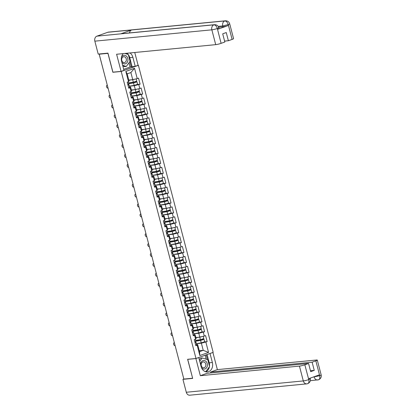 <?xml version="1.0" encoding="UTF-8"?>
<svg xmlns="http://www.w3.org/2000/svg" width="416" height="416" viewBox="0 0 416 416"><rect width="100%" height="100%" fill="white"/><g stroke="black" fill="none" stroke-linecap="round" stroke-linejoin="round"><path stroke-width="0.62" d="M137.925 65.364L138.393 65.322L213.164 352.368L195.988 358.504L121.217 71.458L138.393 65.322M128.783 80.08L132.735 79.695L130.874 72.556L134.54 68.292L125.83 71.406L128.513 81.723L127.213 82.186L128.783 88.218L130.088 87.75L130.598 87.048L129.584 87.147M134.54 68.292L137.228 78.608L138.528 78.14L140.098 84.172L137.498 84.427M129.34 86.206L134.306 85.727L140.098 84.172M138.798 84.64L139.807 88.509L141.107 88.046L142.678 94.073L140.078 94.328M131.919 96.106L136.885 95.628L142.678 94.073M141.378 94.541L142.386 98.415L143.686 97.947L145.257 103.979L142.657 104.229M134.498 106.012L139.464 105.529L145.257 103.979M143.957 104.442L144.966 108.316L146.266 107.848L147.841 113.88L145.236 114.135M137.077 115.913L142.043 115.435L147.841 113.88M146.536 114.348L147.545 118.217L148.845 117.754L150.42 123.781L147.815 124.036M139.656 125.814L144.622 125.336L150.42 123.781M149.115 124.249L150.124 128.118L151.429 127.655L153 133.687L150.394 133.936M142.236 135.72L147.202 135.236L153 133.687M151.694 134.15L152.703 138.024L154.008 137.556L155.579 143.588L152.974 143.842M144.815 145.621L149.781 145.142L155.579 143.588M154.274 144.056L155.282 147.924L156.588 147.462L158.158 153.488L155.553 153.743M147.394 155.522L152.36 155.043L158.158 153.488M156.853 153.956L157.862 157.825L159.167 157.362L160.737 163.394L158.132 163.644M149.978 165.428L154.939 164.944L160.737 163.394M159.432 163.857L160.441 167.731L161.746 167.263L163.316 173.295L160.711 173.55M152.558 175.328L157.518 174.85L163.316 173.295M162.011 173.763L163.02 177.632L164.325 177.169L165.896 183.196L163.29 183.451M155.137 185.229L160.098 184.751L165.896 183.196M164.59 183.664L165.599 187.533L166.904 187.07L168.475 193.102L165.87 193.352M157.716 195.135L162.677 194.652L168.475 193.102M167.17 193.565L168.178 197.439L169.484 196.971L171.054 203.003L168.449 203.258M160.295 205.036L165.256 204.558L171.054 203.003M169.754 203.471L170.758 207.34L172.063 206.877L173.633 212.904L171.028 213.158M162.874 214.937L167.835 214.458L173.633 212.904M172.333 213.372L173.342 217.24L174.642 216.778L176.212 222.81L173.607 223.059M165.454 224.843L170.414 224.359L176.212 222.81M174.912 223.272L175.921 227.146L177.221 226.678L178.792 232.71L176.186 232.965M168.033 234.744L172.994 234.265L178.792 232.71M177.492 233.173L178.5 237.047L179.8 236.584L181.371 242.611L178.766 242.866M170.612 244.644L175.578 244.166L181.371 242.611M180.071 243.079L181.08 246.948L182.38 246.485L183.95 252.517L181.345 252.767M173.191 254.55L178.157 254.067L183.95 252.517M182.65 252.98L183.659 256.854L184.959 256.386L186.529 262.418L183.924 262.673M175.77 264.451L180.736 263.973L186.529 262.418M185.229 262.881L186.238 266.755L187.538 266.292L189.108 272.319L186.503 272.574M178.35 274.352L183.316 273.874L189.108 272.319M187.808 272.787L188.817 276.656L190.117 276.193L191.688 282.225L189.082 282.474M180.929 284.258L185.895 283.774L191.688 282.225M190.388 282.688L191.396 286.562L192.696 286.094L194.267 292.126L191.662 292.375M183.508 294.159L188.474 293.68L194.267 292.126M192.967 292.588L193.976 296.462L195.276 296L196.846 302.026L194.241 302.281M186.087 304.06L191.053 303.581L196.846 302.026M195.546 302.494L196.555 306.363L197.855 305.9L199.425 311.932L196.82 312.182M188.666 313.966L193.632 313.482L199.425 311.932M198.125 312.395L199.134 316.269L200.434 315.801L202.004 321.833L199.404 322.083M191.246 323.866L196.212 323.388L202.004 321.833M200.704 322.296L201.713 326.17L203.013 325.707L204.584 331.734L201.984 331.989M193.825 333.767L198.791 333.289L204.584 331.734M203.284 332.202L204.292 336.071L205.592 335.608L207.163 341.64L204.563 341.89M196.404 343.673L201.37 343.19L207.163 341.64M205.863 342.103L208.551 352.42L199.836 355.534L197.153 345.218L197.662 344.516L196.648 344.614M130.088 87.75L131.092 91.624L129.792 92.092L131.362 98.119L132.668 97.656L133.676 101.525L132.371 101.993L133.942 108.025L135.247 107.557L136.256 111.431L134.95 111.894L136.521 117.926L137.826 117.458L138.835 121.332L137.53 121.8L139.1 127.826L140.405 127.364L141.414 131.232L140.109 131.7L141.679 137.732L142.984 137.264L143.993 141.138L142.688 141.601L144.258 147.633L145.564 147.165L146.572 151.039L145.267 151.507L146.838 157.534L148.143 157.071L149.152 160.94L147.846 161.408L149.417 167.44L150.722 166.972L151.731 170.846L150.426 171.309L152.001 177.341L153.301 176.873L154.31 180.747L153.005 181.215L154.58 187.242L155.88 186.779L156.889 190.648L155.589 191.116L157.16 197.148L158.46 196.68L159.468 200.554L158.168 201.016L159.739 207.048L161.039 206.58L162.048 210.454L160.748 210.922L162.318 216.949L163.618 216.486L164.627 220.355L163.327 220.823L164.897 226.855L166.197 226.387L167.206 230.261L165.906 230.724L167.476 236.756L168.776 236.288L169.785 240.162L168.485 240.625L170.056 246.657L171.356 246.194L172.364 250.063L171.064 250.531L172.635 256.563L173.935 256.095L174.944 259.969L173.644 260.432L175.214 266.464L176.514 265.996L177.523 269.87L176.223 270.332L177.793 276.364L179.093 275.902L180.102 279.77L178.802 280.238L180.372 286.27L181.672 285.802L182.681 289.676L181.381 290.139L182.952 296.171L184.252 295.703L185.26 299.577L183.96 300.04L185.531 306.072L186.831 305.609L187.84 309.478L186.54 309.946L188.11 315.973L189.41 315.51L190.419 319.384L189.119 319.847L190.689 325.879L191.989 325.411L192.998 329.285L191.698 329.748L193.268 335.78L194.574 335.317L195.577 339.186L194.277 339.654L195.848 345.68L197.153 345.218M131.362 89.981L135.314 89.596L134.306 85.727M130.598 87.048L131.607 90.922L131.092 91.624M135.314 89.596L139.807 88.509M133.942 99.882L137.894 99.502L136.885 95.628M132.668 97.656L133.177 96.954L131.217 97.547M133.177 96.954L134.186 100.823L133.676 101.525M137.894 99.502L142.386 98.415M136.521 109.788L140.473 109.403L139.464 105.529M135.247 107.557L135.756 106.855L134.742 106.954M135.756 106.855L136.765 110.729L136.256 111.431M140.473 109.403L144.966 108.316M139.1 119.688L143.052 119.304L142.043 115.435M137.826 117.458L138.336 116.756L137.327 116.854M138.336 116.756L139.344 120.63L138.835 121.332M143.052 119.304L147.545 118.217M141.679 129.589L145.631 129.21L144.622 125.336M140.405 127.364L140.915 126.662L139.906 126.76M140.915 126.662L141.924 130.53L141.414 131.232M145.631 129.21L150.124 128.118M144.258 139.495L148.21 139.11L147.202 135.236M142.984 137.264L143.499 136.562L142.485 136.661M143.499 136.562L144.503 140.436L143.993 141.138M148.21 139.11L152.703 138.024M146.838 149.396L150.79 149.011L149.781 145.142M145.564 147.165L146.078 146.463L145.064 146.562M146.078 146.463L147.087 150.337L146.572 151.039M150.79 149.011L155.282 147.924M149.417 159.297L153.369 158.917L152.36 155.043M148.143 157.071L148.658 156.369L147.644 156.468M148.658 156.369L149.666 160.238L149.152 160.94M153.369 158.917L157.862 157.825M151.996 169.203L155.948 168.818L154.939 164.944M150.722 166.972L151.237 166.27L150.223 166.369M151.237 166.27L152.246 170.144L151.731 170.846M155.948 168.818L160.441 167.731M154.575 179.104L158.527 178.719L157.518 174.85M153.301 176.873L153.816 176.171L151.85 176.769M153.816 176.171L154.825 180.045L154.31 180.747M158.527 178.719L163.02 177.632M157.16 189.004L161.106 188.625L160.098 184.751M155.88 186.779L156.395 186.077L154.43 186.67M156.395 186.077L157.404 189.946L156.889 190.648M161.106 188.625L165.599 187.533M159.739 198.91L163.686 198.526L162.677 194.652M158.46 196.68L158.974 195.978L157.96 196.076M158.974 195.978L159.983 199.852L159.468 200.554M163.686 198.526L168.178 197.439M162.318 208.811L166.265 208.426L165.256 204.558M161.039 206.58L161.554 205.878L160.54 205.977M161.554 205.878L162.562 209.752L162.048 210.454M166.265 208.426L170.758 207.34M164.897 218.712L168.844 218.332L167.835 214.458M163.618 216.486L164.133 215.784L163.119 215.883M164.133 215.784L165.142 219.653L164.627 220.355M168.844 218.332L173.342 217.24M167.476 228.618L171.423 228.233L170.414 224.359M166.197 226.387L166.712 225.685L165.698 225.784M166.712 225.685L167.721 229.559L167.206 230.261M171.423 228.233L175.921 227.146M170.056 238.519L174.002 238.134L172.994 234.265M168.776 236.288L169.291 235.586L168.277 235.685M169.291 235.586L170.3 239.46L169.785 240.162M174.002 238.134L178.5 237.047M172.635 248.42L176.582 248.04L175.578 244.166M171.356 246.194L171.87 245.492L170.856 245.591M171.87 245.492L172.879 249.361L172.364 250.063M176.582 248.04L181.08 246.948M175.214 258.326L179.166 257.941L178.157 254.067M173.935 256.095L174.45 255.393L172.484 255.991M174.45 255.393L175.458 259.267L174.944 259.969M179.166 257.941L183.659 256.854M177.793 268.226L181.745 267.842L180.736 263.973M176.514 265.996L177.029 265.294L176.015 265.392M177.029 265.294L178.038 269.168L177.523 269.87M181.745 267.842L186.238 266.755M180.372 278.127L184.324 277.748L183.316 273.874M179.093 275.902L179.608 275.2L178.594 275.298M179.608 275.2L180.617 279.068L180.102 279.77M184.324 277.748L188.817 276.656M182.952 288.033L186.904 287.648L185.895 283.774M181.672 285.802L182.187 285.1L181.173 285.199M182.187 285.1L183.196 288.974L182.681 289.676M186.904 287.648L191.396 286.562M185.531 297.934L189.483 297.549L188.474 293.68M184.252 295.703L184.766 295.001L183.752 295.1M184.766 295.001L185.775 298.875L185.26 299.577M189.483 297.549L193.976 296.462M188.11 307.835L192.062 307.455L191.053 303.581M186.831 305.609L187.346 304.907L186.332 305.006M187.346 304.907L188.354 308.776L187.84 309.478M192.062 307.455L196.555 306.363M190.689 317.741L194.641 317.356L193.632 313.482M189.41 315.51L189.925 314.808L188.911 314.907M189.925 314.808L190.934 318.682L190.419 319.384M194.641 317.356L199.134 316.269M193.268 327.642L197.22 327.257L196.212 323.388M191.989 325.411L192.504 324.709L190.544 325.307M192.504 324.709L193.513 328.583L192.998 329.285M197.22 327.257L201.713 326.17M195.848 337.542L199.8 337.163L198.791 333.289M194.574 335.317L195.083 334.615L193.123 335.208M195.083 334.615L196.092 338.484L195.577 339.186M199.8 337.163L204.292 336.071M183.789 378.872L176.296 350.116M199.28 350.714L203.232 350.334L201.37 343.19M197.662 344.516L199.524 351.655L203.232 350.334L208.551 352.42M199.836 355.534L199.524 351.655M195.988 358.504L187.626 359.315L192.634 378.206M192.556 378.232L183.841 379.075L99.216 54.194L107.931 53.352L112.861 72.27L121.217 71.458M99.148 53.986L99.965 53.929L99.216 54.194M130.874 72.556L127.171 73.876L129.028 81.021L128.513 81.723M132.735 79.695L137.228 78.608M125.83 71.406L127.171 73.876M112.861 72.27L113.183 72.15M174.361 342.675L174.158 342.748A1.487 0.884 -109.7 0 0 174.028 342.774A1.487 0.884 -109.7 0 0 173.664 344.365A1.487 0.884 -109.7 0 0 174.902 345.602L175.115 345.582M195.062 342.67L196.019 342.191L194.922 342.129M195.702 345.114L196.654 344.635L196.019 342.191M194.865 341.905L195.822 341.427L195.265 339.3M196.394 343.621L201.245 342.867L204.667 341.77L204.032 339.326L202.186 339.258M201.5 339.44L203.2 339.544L201.126 340.205L195.723 341.047M203.247 336.326L203.835 338.567L200.408 339.659L195.556 340.413M202.498 336.508L195.92 337.818M195.884 337.688L198.385 337.298M204.032 339.326L200.606 340.423L195.754 341.177M201.391 367.437A4.295 3.416 84.5 0 0 201.713 367.869A4.295 3.416 84.5 0 0 206.549 367.791A4.295 3.416 84.5 0 0 206.274 361.728A4.295 3.416 84.5 0 0 202.639 360.786A4.295 3.416 84.5 0 0 200.569 364.478M201.963 366.948A2.938 2.34 84.5 0 0 203.804 367.77A2.938 2.34 84.5 0 0 205.764 365.846A2.938 2.34 84.5 0 0 205.083 362.742A2.938 2.34 84.5 0 0 203.237 361.92A2.938 2.34 84.5 0 0 201.282 363.844A2.938 2.34 84.5 0 0 201.963 366.948M199.352 359.804L200.616 358.098L202.207 357.947L207.782 359.7L209.57 366.553L205.78 371.649L204.412 371.223M205.421 371.686L205.78 371.649M199.732 361.275L202.207 357.947M121.805 62.104A4.295 3.416 84.5 0 0 125.284 63.809A4.295 3.416 84.5 0 0 127.852 60.653A4.295 3.416 84.5 0 0 125.622 55.614A4.295 3.416 84.5 0 0 121.43 57.507M121.727 58.921A2.938 2.34 84.5 0 0 124.306 62.572A2.938 2.34 84.5 0 0 126.324 60.367A2.938 2.34 84.5 0 0 123.739 56.716A2.938 2.34 84.5 0 0 121.727 58.921M124.93 53.446L128.284 54.496L130.068 61.35L126.282 66.451L124.686 66.607L122.824 66.019M126.282 66.451L122.637 65.307M307.398 383.729C308.802 383.354 309.26 382.013 308.771 379.699L310.268 378.804C310.705 380.988 309.868 382.6 307.752 383.646L307.398 383.729A4.061 3.234 -95.5 0 1 306.774 383.869L189.769 395.2A4.061 3.234 -95.5 0 1 186.295 392.257L182.931 379.34L192.681 378.394L187.72 359.351L195.879 358.561L198.76 357.531L201.105 366.548A7.431 5.918 84.5 0 0 207.454 371.93A7.431 5.918 84.5 0 0 212.373 362.518L210.023 353.506L212.904 352.477L217.37 369.616L316.467 360.017A3.962 0.473 -14.6 0 1 317.299 360.09A3.962 0.473 -14.6 0 1 315.848 360.859L312.12 362.19L210.631 372.024L217.37 369.616M195.879 358.561L200.346 375.7L207.08 373.292L308.563 363.464L304.834 364.796L308.771 379.688M210.87 372.923L210.631 372.024M200.346 375.7L299.442 366.101A3.962 0.473 -14.6 0 0 304.834 364.796M182.931 379.34L183.825 379.018M308.563 363.464L310.695 371.649L314.252 370.38L312.12 362.19M312.983 377.146L319.587 375.726L319.363 374.868L308.594 378.716L308.818 379.574M314.252 370.38L310.461 370.75M205.858 371.816A7.431 5.918 84.5 0 0 209.378 366.808M209.472 366.179A7.431 5.918 84.5 0 0 209.227 362.825L212.373 362.518M207.074 354.541L209.227 362.825M207.516 359.616L206.268 354.827M206.185 359.195L205.15 355.228M319.587 375.726L319.66 375.799C320.133 378.128 319.67 379.475 318.266 379.844L318.604 379.766C320.746 378.732 321.594 377.114 321.157 374.915A3.962 0.473 165.4 0 1 319.712 375.679L315.848 360.859M128.331 54.678A7.431 5.918 84.5 0 1 129.73 57.621L132.876 57.32A7.431 5.918 84.5 0 0 130.036 52.946M123.271 53.602A7.431 5.918 84.5 0 0 121.607 61.344L123.958 70.361L121.077 71.386L116.61 54.246L215.712 44.652L211.848 29.827L94.843 41.163L98.207 54.08L107.957 53.134L112.918 72.176L121.077 71.386M132.876 57.32L135.221 66.331L138.102 65.302L134.763 52.489M123.687 69.326L130.083 67.038L135.221 66.331M232.118 39.406L228.259 24.586A3.962 0.473 165.4 0 0 229.705 23.816L233.563 38.641A3.962 0.473 165.4 0 1 232.118 39.406L228.389 40.742L224.598 41.106M94.843 41.163A4.061 3.234 -95.5 0 1 96.902 36.156L120.786 33.842A4.061 3.234 -95.5 0 1 121.384 33.712L214.51 24.695A4.061 3.234 -95.5 0 0 213.912 24.825C215.405 24.913 216.533 26.104 217.292 28.402L221.104 43.347A3.962 0.473 165.4 0 1 215.712 44.652M129.506 32.926A4.061 3.234 -95.5 0 1 131.648 29.962L107.77 32.271L96.902 36.156M107.77 32.271A4.061 3.234 -95.5 0 1 108.394 32.131L225.404 20.8A4.061 3.234 -95.5 0 0 224.775 20.94C226.278 21.034 227.412 22.22 228.181 24.502M217.589 29.333L217.365 28.48L218.816 27.711L219.04 28.569A3.962 0.473 165.4 0 1 217.589 29.333L228.353 25.485A3.962 0.473 165.4 0 1 222.96 26.79L222.737 25.938A4.061 3.234 -95.5 0 1 224.775 20.94L131.648 29.962L120.786 33.842L213.912 24.825A4.061 3.234 -95.5 0 0 211.848 29.827A3.962 0.473 -14.6 0 0 217.24 28.522M228.389 40.742L226.252 32.552L222.7 33.826L224.832 42.011L221.104 43.347M222.96 26.79L218.65 27.212M128.159 54.46A7.431 5.918 84.5 0 0 126.896 53.253M129.73 57.621L132.08 66.638M128.019 54.413L125.024 53.435M131.279 66.924L129.891 61.594M130.083 67.038L128.981 62.816M218.192 26.374L222.737 25.938L228.129 24.632L228.353 25.485M171.777 332.769L171.579 332.842A1.487 0.884 -109.7 0 0 171.449 332.873A1.487 0.884 -109.7 0 0 171.085 334.464A1.487 0.884 -109.7 0 0 172.323 335.702L172.536 335.681M192.483 332.764L193.44 332.285L192.343 332.223M192.286 332.004L193.242 331.526L192.686 329.399M169.198 322.868L169 322.941A1.487 0.884 -109.7 0 0 168.87 322.967A1.487 0.884 -109.7 0 0 168.506 324.563A1.487 0.884 -109.7 0 0 169.744 325.796L169.957 325.775M189.904 322.863L190.861 322.384L189.764 322.322M189.706 322.104L190.663 321.625L190.107 319.493M166.291 313.066L166.421 313.04A1.487 0.884 -109.7 0 0 166.291 313.066A1.487 0.884 -109.7 0 0 165.927 314.657A1.487 0.884 -109.7 0 0 167.164 315.895L167.378 315.874M187.325 312.962L188.282 312.484L187.184 312.421M187.959 315.406L188.916 314.928L188.282 312.484M187.127 312.198L188.084 311.719L187.528 309.592M163.712 303.165L163.842 303.134A1.487 0.884 -109.7 0 0 163.712 303.165A1.487 0.884 -109.7 0 0 163.348 304.756A1.487 0.884 -109.7 0 0 164.585 305.994L164.798 305.973M184.746 303.056L185.702 302.578L184.605 302.515M185.38 305.5L186.337 305.022L185.702 302.578M184.548 302.297L185.505 301.818L184.948 299.692M161.132 293.259L161.262 293.233A1.487 0.884 -109.7 0 0 161.132 293.259A1.487 0.884 -109.7 0 0 160.768 294.856A1.487 0.884 -109.7 0 0 162.006 296.088L162.219 296.067M182.166 293.155L183.123 292.677L182.026 292.614M182.801 295.599L183.758 295.121L183.123 292.677M181.969 292.396L182.926 291.918L182.369 289.786M193.814 333.72L198.666 332.966L202.088 331.869L201.453 329.425L199.607 329.352M198.921 329.534L200.621 329.638L198.546 330.304L193.144 331.146M200.668 326.425L201.256 328.661L197.829 329.758L192.977 330.512M199.919 326.607L193.341 327.912M193.305 327.782L195.806 327.397M201.453 329.425L198.026 330.522L193.175 331.276M191.235 323.814L196.082 323.06L199.508 321.963L198.874 319.519L197.028 319.452M196.342 319.634L198.042 319.738L195.967 320.403L190.564 321.24M198.089 316.519L198.676 318.76L195.25 319.857L190.398 320.611M197.34 316.701L190.762 318.011M190.726 317.881L193.227 317.491M198.874 319.519L195.447 320.616L190.596 321.37M188.656 313.914L193.502 313.16L196.929 312.062L196.295 309.618L194.444 309.551M193.762 309.733L195.463 309.837L193.388 310.497L187.985 311.34M195.51 306.618L196.092 308.859L192.67 309.951L187.819 310.705M194.756 306.8L188.183 308.11M188.146 307.98L190.648 307.59M196.295 309.618L192.868 310.716L188.016 311.47M186.077 304.013L190.923 303.259L194.35 302.162L193.716 299.718L191.864 299.645M191.183 299.827L192.884 299.931L190.809 300.596L185.406 301.439M192.93 296.717L193.513 298.953L190.091 300.05L185.24 300.804M192.176 296.899L185.604 298.204M185.567 298.074L188.068 297.69M193.716 299.718L190.289 300.815L185.437 301.569M183.498 294.107L188.344 293.353L191.771 292.256L191.136 289.812L189.285 289.744M188.604 289.926L190.304 290.03L188.23 290.696L182.827 291.533M190.351 286.811L190.934 289.052L187.512 290.15L182.66 290.904M189.597 286.993L183.024 288.304M182.988 288.174L185.489 287.784M191.136 289.812L187.71 290.909L182.858 291.663M158.881 283.26L158.683 283.332A1.487 0.884 -109.7 0 0 158.553 283.358A1.487 0.884 -109.7 0 0 158.189 284.95A1.487 0.884 -109.7 0 0 159.427 286.187L159.64 286.166M179.587 283.254L180.544 282.776L179.447 282.714M180.222 285.698L181.178 285.22L180.544 282.776M179.39 282.49L180.346 282.012L179.79 279.885M180.913 284.206L185.765 283.452L189.192 282.355L188.552 279.911L186.706 279.843M186.025 280.025L187.725 280.129L185.65 280.79L180.248 281.632M187.772 276.91L188.354 279.152L184.933 280.244L180.081 280.998M187.018 277.092L180.445 278.403M180.409 278.273L182.91 277.883M188.552 279.911L185.13 281.008L180.279 281.762M156.302 273.354L156.104 273.426A1.487 0.884 -109.7 0 0 155.974 273.458A1.487 0.884 -109.7 0 0 155.61 275.049A1.487 0.884 -109.7 0 0 156.848 276.286L157.061 276.266M177.008 273.348L177.965 272.87L176.868 272.808M177.642 275.792L178.599 275.314L177.965 272.87M176.81 272.589L177.767 272.111L177.211 269.984M178.334 274.305L183.186 273.551L186.612 272.454L185.973 270.01L184.127 269.937M183.446 270.119L185.146 270.223L183.066 270.889L177.668 271.731M185.193 267.01L185.775 269.246L182.354 270.343L177.502 271.097M184.439 267.192L177.861 268.497M177.83 268.367L180.331 267.982M185.973 270.01L182.551 271.107L177.7 271.861M153.722 263.453L153.52 263.526A1.487 0.884 -109.7 0 0 153.395 263.552A1.487 0.884 -109.7 0 0 153.031 265.148A1.487 0.884 -109.7 0 0 154.268 266.38L154.482 266.36M174.429 263.448L175.386 262.969L174.288 262.907M175.063 265.892L176.02 265.413L175.386 262.969M174.231 262.688L175.188 262.21L174.632 260.078M175.755 264.399L180.606 263.645L184.033 262.548L183.394 260.104L181.548 260.036M180.861 260.218L182.567 260.322L180.487 260.988L175.084 261.825M182.614 257.104L183.196 259.345L179.774 260.442L174.923 261.196M181.86 257.286L175.282 258.596M175.25 258.466L177.752 258.076M183.394 260.104L179.972 261.201L175.12 261.955M151.143 253.552L150.94 253.625A1.487 0.884 -109.7 0 0 150.816 253.651A1.487 0.884 -109.7 0 0 150.452 255.242A1.487 0.884 -109.7 0 0 151.689 256.48L151.902 256.459M171.85 253.547L172.806 253.068L171.709 253.006M171.652 252.782L172.609 252.304L172.052 250.177M173.176 254.498L178.027 253.744L181.454 252.647L180.814 250.203L178.968 250.136M178.282 250.318L179.988 250.422L177.908 251.087L172.505 251.924M180.034 247.203L180.617 249.444L177.195 250.536L172.344 251.29M179.28 247.385L172.702 248.695M172.671 248.565L175.172 248.175M180.814 250.203L177.393 251.3L172.541 252.054M148.564 243.646L148.361 243.719A1.487 0.884 -109.7 0 0 148.236 243.75A1.487 0.884 -109.7 0 0 147.872 245.341A1.487 0.884 -109.7 0 0 149.11 246.579L149.323 246.558M169.27 243.641L170.227 243.162L169.13 243.1M169.905 246.085L170.862 245.606L170.227 243.162M169.073 242.882L170.024 242.403L169.473 240.276M170.596 244.598L175.448 243.844L178.875 242.746L178.235 240.302L176.389 240.23M175.703 240.412L177.408 240.516L175.328 241.181L169.926 242.024M177.455 237.302L178.038 239.538L174.616 240.635L169.764 241.389M176.701 237.484L170.123 238.789M170.092 238.659L172.593 238.274M178.235 240.302L174.814 241.4L169.962 242.154M145.657 233.844L145.782 233.818A1.487 0.884 -109.7 0 0 145.657 233.844A1.487 0.884 -109.7 0 0 145.288 235.44A1.487 0.884 -109.7 0 0 146.526 236.673L146.744 236.652M166.691 233.74L167.648 233.262L166.551 233.199M167.326 236.184L168.282 235.706L167.648 233.262M166.494 232.981L167.445 232.502L166.894 230.37M168.017 234.692L172.869 233.938L176.296 232.84L175.656 230.396L173.81 230.329M173.124 230.511L174.824 230.615L172.749 231.28L167.346 232.118M174.876 227.396L175.458 229.637L172.037 230.734L167.185 231.488M174.122 227.578L167.544 228.888M167.513 228.758L170.014 228.368M175.656 230.396L172.234 231.494L167.383 232.248M143.406 223.844L143.203 223.917A1.487 0.884 -109.7 0 0 143.078 223.943A1.487 0.884 -109.7 0 0 142.709 225.534A1.487 0.884 -109.7 0 0 143.946 226.772L144.165 226.751M164.112 223.839L165.069 223.361L163.972 223.298M164.746 226.283L165.703 225.805L165.069 223.361M163.914 223.075L164.866 222.596L164.315 220.47M165.438 224.791L170.29 224.037L173.716 222.94L173.077 220.496L171.231 220.428M170.544 220.61L172.245 220.714L170.17 221.38L164.767 222.217M172.297 217.495L172.879 219.736L169.452 220.828L164.606 221.582M171.543 217.677L164.965 218.988M164.934 218.858L167.435 218.468M173.077 220.496L169.655 221.593L164.804 222.347M140.499 214.042L140.624 214.011A1.487 0.884 -109.7 0 0 140.499 214.042A1.487 0.884 -109.7 0 0 140.13 215.634A1.487 0.884 -109.7 0 0 141.367 216.871L141.586 216.85M161.533 213.933L162.49 213.455L161.392 213.392M162.167 216.377L163.124 215.899L162.49 213.455M161.33 213.174L162.287 212.696L161.736 210.569M162.859 214.89L167.71 214.136L171.137 213.039L170.498 210.595L168.652 210.522M167.965 210.704L169.666 210.808L167.591 211.474L162.188 212.316M169.718 207.594L170.3 209.83L166.873 210.928L162.027 211.682M168.964 207.776L162.386 209.082M162.354 208.952L164.856 208.567M170.498 210.595L167.076 211.692L162.224 212.446M138.247 204.038L138.044 204.11A1.487 0.884 -109.7 0 0 137.92 204.136A1.487 0.884 -109.7 0 0 137.55 205.733A1.487 0.884 -109.7 0 0 138.788 206.965L139.006 206.944M158.954 204.032L159.905 203.554L158.808 203.492M159.588 206.476L160.545 205.998L159.905 203.554M158.751 203.273L159.708 202.795L159.156 200.663M160.28 204.984L165.131 204.23L168.558 203.133L167.918 200.689L166.072 200.621M165.386 200.803L167.086 200.907L165.012 201.573L159.609 202.41M167.138 197.688L167.721 199.93L164.294 201.027L159.448 201.781M166.384 197.87L159.806 199.181M159.775 199.051L162.276 198.661M167.918 200.689L164.497 201.786L159.645 202.54M135.668 194.137L135.465 194.21A1.487 0.884 -109.7 0 0 135.34 194.236A1.487 0.884 -109.7 0 0 134.971 195.827A1.487 0.884 -109.7 0 0 136.209 197.064L136.427 197.044M156.374 194.132L157.326 193.653L156.229 193.591M157.009 196.576L157.966 196.097L157.326 193.653M156.172 193.367L157.128 192.889L156.577 190.762M157.7 195.083L162.552 194.329L165.979 193.232L165.339 190.788L163.493 190.72M162.807 190.902L164.507 191.006L162.432 191.672L157.03 192.509M164.559 187.788L165.142 190.029L161.715 191.121L156.868 191.875M163.805 187.97L157.227 189.28M157.196 189.15L159.697 188.76M165.339 190.788L161.918 191.885L157.066 192.639M133.089 184.231L132.886 184.304A1.487 0.884 -109.7 0 0 132.761 184.335A1.487 0.884 -109.7 0 0 132.392 185.926A1.487 0.884 -109.7 0 0 133.63 187.164L133.848 187.143M153.795 184.226L154.747 183.747L153.65 183.685M153.592 183.466L154.549 182.988L153.998 180.861M155.121 185.182L159.973 184.428L163.4 183.331L162.76 180.887L160.914 180.814M160.228 180.996L161.928 181.1L159.853 181.766L154.45 182.608M161.98 177.887L162.562 180.123L159.136 181.22L154.284 181.974M161.226 178.069L154.648 179.374M154.617 179.244L157.118 178.859M162.76 180.887L159.333 181.984L154.487 182.738M130.51 174.33L130.307 174.403A1.487 0.884 -109.7 0 0 130.177 174.429A1.487 0.884 -109.7 0 0 129.813 176.025A1.487 0.884 -109.7 0 0 131.05 177.258L131.264 177.237M151.211 174.325L152.168 173.846L151.07 173.784M151.013 173.566L151.97 173.087L151.419 170.955M152.542 175.276L157.394 174.522L160.815 173.425L160.181 170.981L158.335 170.914M157.648 171.096L159.349 171.2L157.274 171.865L151.871 172.702M159.401 167.981L159.983 170.222L156.556 171.319L151.705 172.073M158.647 168.163L152.069 169.473M152.038 169.343L154.539 168.953M160.181 170.981L156.754 172.078L151.908 172.832M127.598 164.528L127.728 164.502A1.487 0.884 -109.7 0 0 127.598 164.528A1.487 0.884 -109.7 0 0 127.234 166.119A1.487 0.884 -109.7 0 0 128.471 167.357L128.684 167.336M148.632 164.424L149.588 163.946L148.491 163.883M149.271 166.868L150.228 166.39L149.588 163.946M148.434 163.66L149.391 163.181L148.834 161.054M149.963 165.376L154.814 164.622L158.236 163.524L157.602 161.08L155.756 161.013M155.069 161.195L156.77 161.299L154.695 161.964L149.292 162.802M156.822 158.08L157.404 160.321L153.977 161.413L149.126 162.172M156.068 158.262L149.49 159.572M149.458 159.442L151.96 159.052M157.602 161.08L154.175 162.178L149.328 162.932M125.018 154.627L125.148 154.596A1.487 0.884 -109.7 0 0 125.018 154.627A1.487 0.884 -109.7 0 0 124.654 156.218A1.487 0.884 -109.7 0 0 125.892 157.456L126.105 157.435M146.052 154.518L147.009 154.04L145.912 153.977M146.692 156.962L147.649 156.484L147.009 154.04M145.855 153.759L146.812 153.28L146.255 151.154M147.384 155.475L152.235 154.721L155.657 153.624L155.022 151.18L153.176 151.107M152.49 151.289L154.19 151.393L152.116 152.058L146.713 152.901M154.242 148.179L154.825 150.415L151.398 151.512L146.546 152.266M153.488 148.361L146.91 149.666M146.879 149.536L149.375 149.152M155.022 151.18L151.596 152.277L146.749 153.031M122.439 144.721L122.569 144.695A1.487 0.884 -109.7 0 0 122.439 144.721A1.487 0.884 -109.7 0 0 122.075 146.318A1.487 0.884 -109.7 0 0 123.313 147.55L123.526 147.529M143.473 144.617L144.43 144.139L143.333 144.076M144.113 147.061L145.07 146.583L144.43 144.139M143.276 143.858L144.232 143.38L143.676 141.248M144.804 145.569L149.656 144.815L153.078 143.718L152.443 141.274L150.597 141.206M149.911 141.388L151.611 141.492L149.536 142.158L144.134 142.995M151.663 138.273L152.246 140.514L148.819 141.612L143.967 142.366M150.909 138.455L144.331 139.766M144.295 139.636L146.796 139.246M152.443 141.274L149.016 142.371L144.165 143.125M120.193 134.722L119.99 134.794A1.487 0.884 -109.7 0 0 119.86 134.82A1.487 0.884 -109.7 0 0 119.496 136.412A1.487 0.884 -109.7 0 0 120.734 137.649L120.947 137.628M140.894 134.716L141.851 134.238L140.754 134.176M141.534 137.16L142.49 136.682L141.851 134.238M140.696 133.952L141.653 133.474L141.097 131.347M142.225 135.668L147.077 134.914L150.498 133.817L149.864 131.373L148.018 131.305M147.332 131.487L149.032 131.591L146.957 132.257L141.554 133.094M149.084 128.372L149.666 130.614L146.24 131.706L141.388 132.465M148.33 128.554L141.752 129.865M141.716 129.735L144.217 129.345M149.864 131.373L146.437 132.47L141.586 133.224M117.614 124.821L117.411 124.888A1.487 0.884 -109.7 0 0 117.281 124.92A1.487 0.884 -109.7 0 0 116.917 126.511A1.487 0.884 -109.7 0 0 118.154 127.748L118.368 127.728M138.315 124.81L139.272 124.332L138.174 124.27M138.954 127.254L139.911 126.776L139.272 124.332M138.117 124.051L139.074 123.573L138.518 121.446M139.646 125.767L144.498 125.013L147.919 123.916L147.285 121.472L145.439 121.399M144.752 121.581L146.453 121.685L144.378 122.351L138.975 123.193M146.505 118.472L147.087 120.708L143.66 121.805L138.809 122.559M145.751 118.654L139.173 119.959M139.136 119.829L141.638 119.444M147.285 121.472L143.858 122.569L139.006 123.323M115.034 114.915L114.832 114.988A1.487 0.884 -109.7 0 0 114.702 115.014A1.487 0.884 -109.7 0 0 114.338 116.61A1.487 0.884 -109.7 0 0 115.575 117.842L115.788 117.822M135.736 114.91L136.692 114.431L135.595 114.369M136.375 117.354L137.332 116.875L136.692 114.431M135.538 114.15L136.495 113.672L135.938 111.54M137.067 115.861L141.918 115.107L145.34 114.01L144.706 111.566L142.86 111.498M142.173 111.68L143.874 111.784L141.799 112.45L136.396 113.287M143.92 108.566L144.508 110.807L141.081 111.904L136.23 112.658M143.172 108.748L136.594 110.058M136.557 109.928L139.058 109.538M144.706 111.566L141.279 112.663L136.427 113.417M112.455 105.014L112.252 105.087A1.487 0.884 -109.7 0 0 112.122 105.113A1.487 0.884 -109.7 0 0 111.758 106.704A1.487 0.884 -109.7 0 0 112.996 107.942L113.209 107.921M133.156 105.009L134.113 104.53L133.016 104.468M133.796 107.453L134.748 106.974L134.113 104.53M132.959 104.244L133.916 103.766L133.359 101.639M134.488 105.96L139.339 105.206L142.761 104.109L142.126 101.665L140.28 101.598M139.594 101.78L141.294 101.884L139.22 102.549L133.817 103.386M141.341 98.665L141.929 100.906L138.502 101.998L133.65 102.757M140.592 98.847L134.014 100.157M133.978 100.027L136.479 99.637M142.126 101.665L138.7 102.762L133.848 103.516M109.871 95.113L109.673 95.181A1.487 0.884 -109.7 0 0 109.543 95.212A1.487 0.884 -109.7 0 0 109.179 96.803A1.487 0.884 -109.7 0 0 110.417 98.041L110.63 98.02M130.577 95.103L131.534 94.624L130.437 94.562M130.38 94.344L131.336 93.865L130.78 91.738M131.908 96.06L136.76 95.306L140.182 94.208L139.547 91.764L137.701 91.692M137.015 91.874L138.715 91.978L136.64 92.643L131.238 93.486M138.762 88.764L139.35 91L135.923 92.097L131.071 92.851M138.013 88.946L131.435 90.251M131.399 90.121L133.9 89.736M139.547 91.764L136.12 92.862L131.269 93.616M106.964 85.311L107.094 85.28A1.487 0.884 -109.7 0 0 106.964 85.311A1.487 0.884 -109.7 0 0 106.6 86.902A1.487 0.884 -109.7 0 0 107.838 88.135L108.051 88.114M127.998 85.202L128.955 84.724L127.858 84.661M128.638 87.646L129.589 87.168L128.955 84.724M127.8 84.443L128.757 83.964L128.201 81.832M129.329 86.154L134.176 85.4L137.602 84.302L136.968 81.858L135.122 81.791M134.436 81.973L136.136 82.077L134.061 82.742L128.658 83.58M136.183 78.858L136.77 81.099L133.344 82.196L128.492 82.95M135.434 79.04L128.856 80.35M128.82 80.22L131.321 79.83M136.968 81.858L133.541 82.956L128.69 83.71M99.128 53.992L106.652 82.748M202.42 339.399L201.77 339.628M200.408 339.659L199.774 337.215M201.245 342.867L200.606 340.423M186.295 392.257L303.3 380.926L299.442 366.101M318.266 379.844A4.061 3.234 -95.5 0 1 317.663 379.974A4.061 3.234 -95.5 0 1 314.194 377.031L314.116 376.745M307.741 383.651L306.774 383.869A4.061 3.234 -95.5 0 1 303.3 380.926A3.962 0.473 -14.6 0 0 308.693 379.621M199.841 329.493L199.191 329.727M197.829 329.758L197.194 327.314M198.666 332.966L198.026 330.522M197.262 319.592L196.612 319.826M195.25 319.857L194.61 317.413M196.082 323.06L195.447 320.616M194.683 309.691L194.033 309.92M192.67 309.951L192.031 307.507M193.502 313.16L192.868 310.716M192.104 299.785L191.448 300.019M190.091 300.05L189.452 297.606M190.923 303.259L190.289 300.815M189.524 289.884L188.869 290.118M187.512 290.15L186.872 287.706M188.344 293.353L187.71 290.909M186.945 279.984L186.29 280.212M184.933 280.244L184.293 277.8M185.765 283.452L185.13 281.008M184.366 270.078L183.711 270.312M182.354 270.343L181.714 267.899M183.186 273.551L182.551 271.107M181.787 260.177L181.132 260.411M179.774 260.442L179.135 257.998M180.606 263.645L179.972 261.201M179.202 250.276L178.552 250.505M177.195 250.536L176.556 248.092M178.027 253.744L177.393 251.3M176.623 240.37L175.973 240.604M174.616 240.635L173.976 238.191M175.448 243.844L174.814 241.4M174.044 230.469L173.394 230.703M172.037 230.734L171.397 228.29M172.869 233.938L172.234 231.494M171.465 220.568L170.815 220.797M169.452 220.828L168.818 218.384M170.29 224.037L169.655 221.593M168.886 210.662L168.236 210.896M166.873 210.928L166.239 208.484M167.71 214.136L167.076 211.692M166.306 200.762L165.656 200.996M164.294 201.027L163.66 198.583M165.131 204.23L164.497 201.786M163.727 190.861L163.077 191.09M161.715 191.121L161.08 188.677M162.552 194.329L161.918 191.885M161.148 180.955L160.498 181.189M159.136 181.22L158.501 178.776M159.973 184.428L159.333 181.984M158.569 171.054L157.919 171.288M156.556 171.319L155.922 168.875M157.394 174.522L156.754 172.078M155.99 161.153L155.34 161.382M153.977 161.413L153.343 158.969M154.814 164.622L154.175 162.178M153.41 151.247L152.76 151.481M151.398 151.512L150.764 149.068M152.235 154.721L151.596 152.277M150.831 141.346L150.181 141.58M148.819 141.612L148.184 139.168M149.656 144.815L149.016 142.371M148.252 131.446L147.602 131.674M146.24 131.706L145.605 129.267M147.077 134.914L146.437 132.47M145.673 121.54L145.023 121.774M143.66 121.805L143.026 119.361M144.498 125.013L143.858 122.569M143.094 111.639L142.444 111.873M141.081 111.904L140.447 109.46M141.918 115.107L141.279 112.663M140.514 101.738L139.864 101.967M138.502 101.998L137.868 99.559M139.339 105.206L138.7 102.762M137.935 91.832L137.285 92.066M135.923 92.097L135.288 89.653M136.76 95.306L136.12 92.862M135.356 81.931L134.706 82.165M133.344 82.196L132.709 79.752M134.176 85.4L133.541 82.956M176.223 349.835A0.993 0.993 0 0 0 176.259 350.095M173.644 339.934A0.993 0.993 0 0 0 173.774 340.434M171.064 330.034A0.993 0.993 0 0 0 171.194 330.528M168.485 320.133A0.993 0.993 0 0 0 168.615 320.627M165.906 310.227A0.993 0.993 0 0 0 166.036 310.726M163.327 300.326A0.993 0.993 0 0 0 163.457 300.82M160.748 290.425A0.993 0.993 0 0 0 160.878 290.919M158.168 280.519A0.993 0.993 0 0 0 158.298 281.018M155.589 270.618A0.993 0.993 0 0 0 155.719 271.112M153.01 260.718A0.993 0.993 0 0 0 153.14 261.212M150.431 250.812A0.993 0.993 0 0 0 150.561 251.311M147.852 240.911A0.993 0.993 0 0 0 147.982 241.405M145.272 231.01A0.993 0.993 0 0 0 145.402 231.504M142.693 221.104A0.993 0.993 0 0 0 142.823 221.603M140.114 211.203A0.993 0.993 0 0 0 140.244 211.697M137.535 201.302A0.993 0.993 0 0 0 137.665 201.796M134.956 191.396A0.993 0.993 0 0 0 135.086 191.896M132.376 181.496A0.993 0.993 0 0 0 132.506 181.99M129.797 171.595A0.993 0.993 0 0 0 129.922 172.089M127.218 161.689A0.993 0.993 0 0 0 127.343 162.188M124.639 151.788A0.993 0.993 0 0 0 124.764 152.282M122.06 141.887A0.993 0.993 0 0 0 122.184 142.381M119.475 131.981A0.993 0.993 0 0 0 119.605 132.48M116.896 122.08A0.993 0.993 0 0 0 117.026 122.574M114.317 112.18A0.993 0.993 0 0 0 114.447 112.674M111.738 102.274A0.993 0.993 0 0 0 111.868 102.773M109.158 92.373A0.993 0.993 0 0 0 109.288 92.867M174.028 342.774L174.356 342.659M318.594 379.772L310.31 380.687M310.268 378.804L310.102 378.18M321.157 374.915L317.299 360.09M229.705 23.816C229.065 21.804 227.63 20.795 225.404 20.8M218.816 27.711C218.171 25.693 216.736 24.69 214.51 24.695M171.449 332.873L171.777 332.753M193.44 332.285L194.074 334.729M168.87 322.967L169.198 322.852M190.861 322.384L191.495 324.828M158.553 283.358L158.876 283.244M155.974 273.458L156.296 273.338M153.395 263.552L153.717 263.437M150.816 253.651L151.138 253.536M172.806 253.068L173.441 255.512M148.236 243.75L148.559 243.63M143.078 223.943L143.4 223.829M137.92 204.136L138.242 204.022M135.34 194.236L135.663 194.121M132.761 184.335L133.084 184.215M154.747 183.747L155.386 186.191M130.177 174.429L130.504 174.314M152.168 173.846L152.807 176.29M119.86 134.82L120.188 134.706M117.281 124.92L117.608 124.8M114.702 115.014L115.029 114.899M112.122 105.113L112.45 104.998M109.543 95.212L109.871 95.092M131.534 94.624L132.168 97.068"/></g></svg>
